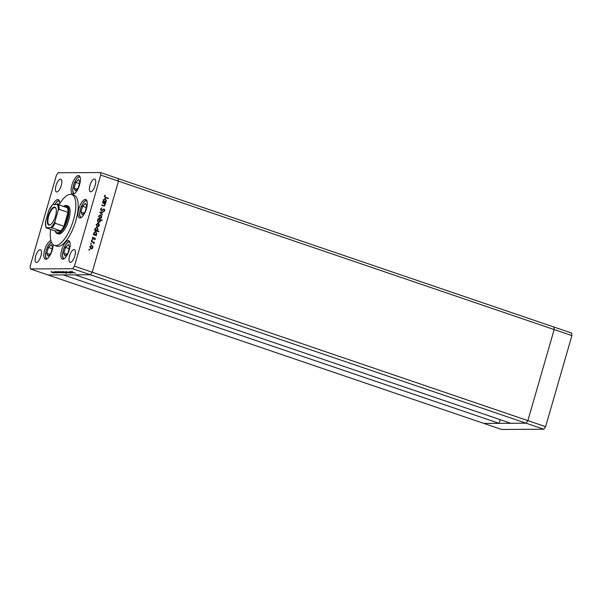 <?xml version="1.0" encoding="UTF-8"?>
<svg xmlns="http://www.w3.org/2000/svg" width="602" height="602" viewBox="0 0 602 602"><rect width="100%" height="100%" fill="white"/><g stroke="black" fill="none" stroke-linecap="round" stroke-linejoin="round"><path stroke-width="0.9" d="M30.401 268.951L48.137 274.994L90.405 274.775L75.137 274.858L510.835 423.281L526.095 423.198L527.879 420.625L554.164 329.565L553.863 327.006L554.164 329.565L527.879 420.625L526.095 423.198L483.835 423.417L499.096 423.341L63.398 274.918L48.137 274.994L501.571 429.459L543.832 429.241L545.615 426.667L571.9 335.607L571.599 333.049L100.429 172.541L58.168 172.759L56.385 175.332L30.1 266.393L30.401 268.951L72.669 268.733L74.452 266.167L100.737 175.099L100.429 172.541M72.669 268.733L90.405 274.775L92.189 272.202L90.405 274.775L543.832 429.241M545.615 426.667L92.189 272.202L118.474 181.142L118.165 178.583L118.474 181.142L571.9 335.607M500.164 419.639L499.096 423.341M57.1 233.538L58.281 233.937A14.787 5.471 -71.2 0 0 68.794 219.911A14.787 5.471 -71.2 0 0 67.823 205.944L66.641 205.538A14.787 5.471 108.8 0 1 67.612 219.512A14.787 5.471 108.8 0 1 57.1 233.538A14.787 5.471 108.8 0 1 55.437 231.68L55.136 230.927A14.117 5.222 -71.2 0 0 60.772 230.867A14.117 5.222 -71.2 0 0 63.97 226.247A14.117 5.222 -71.2 0 0 66.762 219.309A14.117 5.222 -71.2 0 0 67.981 212.378A14.117 5.222 -71.2 0 0 67.432 207.78A14.117 5.222 -71.2 0 0 63.488 206.411A14.117 5.222 -71.2 0 0 63.458 206.426L64.188 205.997A14.787 5.471 108.8 0 1 66.641 205.538M50.636 229.362A26.887 9.941 -71.2 0 0 54.383 245.39A26.887 9.941 -71.2 0 0 73.489 219.888A26.887 9.941 -71.2 0 0 71.721 194.491A26.887 9.941 -71.2 0 0 58.966 204.898M54.383 245.39L56.746 246.195A26.887 9.941 -71.2 0 0 75.852 220.693A26.887 9.941 -71.2 0 0 74.091 195.296L71.721 194.491M69.298 249.86A9.745 3.604 -71.2 0 0 68.658 240.657A9.745 3.604 -71.2 0 0 61.728 249.898A9.745 3.604 -71.2 0 0 62.367 259.108A9.745 3.604 -71.2 0 0 69.298 249.86M50.922 240.687A9.745 3.604 -71.2 0 0 44.698 249.988A9.745 3.604 -71.2 0 0 45.338 259.199A9.745 3.604 -71.2 0 0 52.261 249.95A9.745 3.604 -71.2 0 0 53.119 244.66M59.733 203.626A9.745 3.604 -71.2 0 0 58.243 199.623A9.745 3.604 -71.2 0 0 52.976 204.582M79.569 184.814A9.745 3.604 -71.2 0 0 78.93 175.611A9.745 3.604 -71.2 0 0 71.999 184.852A9.745 3.604 -71.2 0 0 72.639 194.062A9.745 3.604 -71.2 0 0 79.569 184.814M86.432 208.683A9.745 3.604 -71.2 0 0 85.793 199.48A9.745 3.604 -71.2 0 0 78.862 208.721A9.745 3.604 -71.2 0 0 79.502 217.932A9.745 3.604 -71.2 0 0 86.432 208.683M56.031 185.574A6.72 2.483 108.8 0 1 60.81 179.2A6.72 2.483 108.8 0 1 61.246 185.551A6.72 2.483 108.8 0 1 56.475 191.925A6.72 2.483 108.8 0 1 56.031 185.574M69.584 255.94A6.72 2.483 108.8 0 1 74.362 249.567A6.72 2.483 108.8 0 1 74.806 255.918A6.72 2.483 108.8 0 1 70.028 262.291A6.72 2.483 108.8 0 1 69.584 255.94M40.891 256.091A6.72 2.483 -71.2 0 0 40.447 249.74A6.72 2.483 -71.2 0 0 35.668 256.121A6.72 2.483 -71.2 0 0 36.112 262.472A6.72 2.483 -71.2 0 0 40.891 256.091M95.161 185.371A6.72 2.483 -71.2 0 0 94.725 179.027A6.72 2.483 -71.2 0 0 89.946 185.401A6.72 2.483 -71.2 0 0 90.39 191.752A6.72 2.483 -71.2 0 0 95.161 185.371M101.828 205.064L103.973 205.651L104.816 205.011L104.334 203.619L102.445 202.912L102.566 202.505L105.591 203.536L104.929 203.754L105.162 205.207L104.116 206.087L101.73 205.387L101.851 204.981L103.898 205.651M101.317 210.677L100.572 209.014L101.866 207.961L100.993 209.157L101.445 210.279L104.266 209.09L104.914 210.527L103.868 211.483L104.5 210.339L104.169 209.496L101.633 210.73M101.618 208.021L100.73 209.157L101.181 210.279L101.896 210.256M103.559 209.127L104.266 209.09L104.914 210.527M104.169 209.496L102.957 210.075M99.721 212.348L103.198 211.821L103.07 212.258L100.557 212.596L102.317 214.876L99.721 212.348M99.977 214.914L101.557 215.802L101.693 217.224L100.835 218.3L99.631 218.383L98.562 216.156L100.617 214.989L100.105 214.906M100.353 214.989L101.294 215.809L101.437 217.224L100.835 218.3L99.631 218.383M97.569 223.259L99.149 224.147L99.285 225.569L98.427 226.645L97.223 226.728L96.154 224.501L98.201 223.334L97.697 223.252M97.945 223.334L98.886 224.155L99.029 225.569L98.427 226.645L97.223 226.728M95.876 235.058L96.32 235.653L93.295 234.622L93.935 234.396L93.746 232.861L95.816 231.687L96.869 233.937L95.613 235.058L96.433 235.247M95.297 231.597L95.816 231.687L96.869 233.937M88.93 249.537L89.382 249.281L89.623 249.77L89.171 250.026L89.164 249.281M89.126 249.281L89.623 249.77L89.171 250.026M100.737 175.099L118.474 181.142L92.189 272.202L74.452 266.167M91.188 245.353L92.768 246.248L92.911 247.67L92.053 248.746L90.842 248.829L89.781 246.602L91.828 245.435L91.323 245.353M91.564 245.435L92.505 246.248L92.648 247.67L92.053 248.746L90.842 248.829M90.609 243.727L91.06 243.471L91.301 243.96L90.849 244.216L90.842 243.471M90.804 243.471L91.301 243.96L90.849 244.216M91.256 241.695L91.369 241.297L94.394 242.328L93.829 242.576L93.897 243.863L93.287 242.471L91.256 241.695M91.654 240.1L92.106 239.844L92.347 240.333L91.895 240.589L91.888 239.844M91.85 239.844L92.347 240.333L91.895 240.589M94.078 237.925L94.845 237.933L95.402 239.032L94.732 239.724L94.747 238.339L92.889 239.16L92.294 237.903L92.971 237.098L92.986 238.753L94.341 237.925M94.747 238.339L93.995 238.716M93.731 238.723L92.889 239.16M92.768 237.211L92.407 238.008L92.723 238.753L93.31 238.738M97.08 230.792L98.886 231.401L98.766 231.808L94.522 230.363L95.161 230.137L94.973 228.602L97.042 227.428L98.103 229.678L96.817 230.792L98.886 231.401M96.523 227.338L97.042 227.428L98.103 229.678M98.337 219.271L97.9 218.677L102.144 220.121L102.024 220.528L100.256 219.926L100.474 221.468L98.404 222.642L97.343 220.392L98.337 219.271M98.909 222.732L98.404 222.642M105.41 202.024L105.854 202.618L102.829 201.587L103.469 201.361L103.281 199.826L105.35 198.652L106.403 200.902L105.147 202.024L105.967 202.212M104.831 198.562L105.35 198.652L106.403 200.902M104.71 196.297L105.591 197.283L108.345 198.216L108.232 198.622L105.433 197.667L104.289 196.132L105.079 195.206L105.327 195.552L104.447 196.297L105.335 197.283L108.345 198.216M68.839 271.818L72.029 272.849L68.839 271.818M66.852 272.127L70.058 272.947L66.235 271.795M70.058 272.947L70.607 273.173M65.001 271.841L68.658 272.864L65.001 271.841M65.641 272.36L66.521 272.894L65.513 272.729L63.391 271.833L65.641 272.36M62.247 272.375L63.127 272.917L62.119 272.751L59.997 271.848L62.247 272.375M58.567 272.729L55.941 271.886L58.582 272.683M53.277 272.42L54.157 272.962L53.157 272.796L51.027 271.893L53.277 272.42M53.059 271.901L56.249 272.932L53.059 271.901M57.198 272.668L55.03 272.179L57.672 272.872M55.045 272.119L54.549 271.878M60.275 272.706L57.672 271.878L60.29 272.668M62.819 272.044L66.671 273.3L62.525 272.375L61.667 271.841L62.834 271.991M72.007 272.653L69.38 271.818L72.022 272.608M71.916 271.826L75.461 273.218L71.48 271.773L72.616 272.036L71.849 271.931L72.029 271.284M51.426 271.931L53.789 272.834L54.075 272.247M53.126 272.367L51.283 272.051L51.471 271.412M53.789 272.834L53.111 272.42M56.987 271.908L59.35 272.804L59.651 272.134M58.71 272.345L56.844 272.021L57.032 271.382M59.35 272.804L58.695 272.397M58.718 271.893L61.08 272.796L61.381 272.127M60.448 272.337L58.575 272.014L58.763 271.374M61.08 272.796L60.433 272.39M60.396 271.886L62.758 272.789L63.052 272.119M62.096 272.322L60.253 272.006L60.433 271.367M62.758 272.789L62.081 272.375M63.797 272.322L61.923 271.999L62.111 271.359M62.066 271.878L64.429 272.781L64.73 272.104M64.429 272.781L63.782 272.375M63.789 271.871L66.152 272.774L66.446 272.096M65.49 272.307L63.646 271.991L63.827 271.344M66.152 272.774L65.475 272.36M70.426 271.833L72.789 272.736L73.09 272.066M72.15 272.277L70.284 271.953L70.472 271.314M72.789 272.736L72.135 272.33M89.359 249.77L88.908 250.033M91.79 248.746L90.586 248.829M91.444 245.834L89.886 246.73L90.699 248.43L91.226 248.483M91.195 245.782L91.707 245.834L90.149 246.73L91.09 248.491M90.699 248.43L92.535 247.542L91.707 245.834M91.037 243.96L90.586 244.216M91.346 241.379L94.394 242.328M94.1 243.547L93.829 242.576M92.083 240.333L91.632 240.589M94.589 237.933L95.402 239.032M95.139 239.032L94.469 239.724M93.137 239.167L92.625 239.16M93.385 234.298L93.935 234.396M95.169 231.604L95.552 231.687M96.613 233.937L95.613 235.058M95.432 232.086L93.852 233.004L94.657 234.735L95.191 234.795M95.199 232.033L94.115 233.004L95.063 234.803M94.657 234.735L96.501 233.817L95.695 232.086M94.619 230.039L95.161 230.137M96.395 227.345L96.779 227.428M97.84 229.678L96.817 230.792M96.659 227.827L95.078 228.745L95.884 230.476L96.418 230.536M96.433 227.774L95.342 228.745L96.29 230.543M95.884 230.476L97.727 229.558L96.922 227.827M98.171 226.645L96.967 226.728M97.825 223.741L96.267 224.629L97.08 226.329L97.599 226.39M97.577 223.681L98.088 223.733L96.531 224.629L97.471 226.397M97.08 226.329L98.916 225.441L98.088 223.733M97.87 218.759L102.144 220.121M100.474 221.468L100.256 219.926M100.21 221.468L98.149 222.65M99.037 219.602L97.456 220.513L98.758 222.296M98.766 219.534L99.3 219.602L97.72 220.513L98.623 222.304M98.261 222.243L100.105 221.333L99.3 219.602M100.579 218.3L99.375 218.383M100.233 215.396L98.675 216.284L99.488 217.984L100.007 218.044M99.985 215.335L100.496 215.388L98.939 216.284L99.879 218.052M99.488 217.984L101.324 217.096L100.496 215.388M102.927 211.859L103.07 212.258M102.807 212.265L100.557 212.596M100.293 212.604L102.445 214.44M101.181 210.279L101.633 210.256L101.181 210.279M103.303 209.127L104.003 209.09M104.65 210.527L103.604 211.483M103.905 209.504L103.288 209.616L103.905 209.504M102.701 210.075L101.061 210.677M102.543 202.588L105.591 203.536M105.162 205.207L104.929 203.754M104.906 205.207L103.973 206.08M102.919 201.264L103.469 201.361M104.703 198.57L105.087 198.652M106.148 200.902L105.147 202.024M104.966 199.051L103.386 199.969L104.191 201.7L104.725 201.76M104.74 198.999L103.649 199.969L104.597 201.768M104.191 201.7L106.035 200.782L105.23 199.051M104.898 195.326L105.327 195.552M105.064 195.56L104.853 196.019M48.145 216.133A9.474 3.507 108.8 0 1 52.269 208.262A9.474 3.507 108.8 0 1 55.941 208.337A9.474 3.507 108.8 0 1 55.497 216.095A9.474 3.507 108.8 0 1 50.335 224.794A9.474 3.507 108.8 0 1 48.145 216.133M56.031 208.57A9.075 3.356 -71.2 0 0 55.098 207.645A9.075 3.356 -71.2 0 0 48.657 216.253A9.075 3.356 -71.2 0 0 49.251 224.824A9.075 3.356 -71.2 0 0 50.553 224.659M55.106 223.229L63.97 226.247L67.981 212.378L59.109 209.353L58.131 210.497A13.44 4.974 -71.2 0 0 57.423 204.56L52.878 204.582A13.44 4.974 -71.2 0 0 48.739 210.549L45.511 221.732A13.44 4.974 -71.2 0 0 46.211 227.669L50.764 227.646A13.44 4.974 -71.2 0 0 54.902 221.679L55.106 223.229A14.117 5.222 108.8 0 1 51.9 227.842L60.772 230.867L55.128 230.897A14.117 5.222 -71.2 0 0 55.136 230.927M48.739 210.549L52.66 204.62M45.993 227.737L45.511 221.732M55.128 230.897L46.256 227.872M51.9 227.842L50.764 227.646M54.902 221.679L58.131 210.497M57.423 204.56L58.567 204.755A14.117 5.222 108.8 0 1 59.109 209.353M67.432 207.78L58.567 204.755M67.898 253.156L69.561 247.384L68.365 244.51L65.498 247.407L63.827 253.179L65.031 256.053L67.898 253.156M66.852 254.21L63.827 253.179M69.192 248.671L65.498 247.407M50.861 253.246L52.524 247.475L51.328 244.6L48.461 247.497L46.798 253.269L47.994 256.143L50.861 253.246M49.823 254.3L46.798 253.269M52.156 248.754L48.461 247.497M85.032 211.979L86.696 206.208L85.499 203.333L82.632 206.23L80.961 212.002L82.165 214.876L85.032 211.979M83.987 213.033L80.961 212.002M86.327 207.494L82.632 206.23M78.17 188.11L79.833 182.338L78.629 179.464L75.762 182.361L74.099 188.133L75.303 191.007L78.17 188.11M77.124 189.163L74.099 188.133M79.464 183.625L75.762 182.361M58.469 204.725L57.95 203.476L56.874 204.56M69.9 242.313A8.669 3.206 -71.2 0 0 64.519 247.098A8.669 3.206 -71.2 0 0 62.947 257.46A8.669 3.206 -71.2 0 0 64.361 258.559M51.441 242.222A8.669 3.206 -71.2 0 0 46.768 248.942A8.669 3.206 -71.2 0 0 45.91 257.543A8.669 3.206 -71.2 0 0 47.332 258.642M87.034 201.136A8.669 3.206 -71.2 0 0 81.654 205.922A8.669 3.206 -71.2 0 0 80.081 216.284A8.669 3.206 -71.2 0 0 81.496 217.382M80.171 177.259A8.669 3.206 -71.2 0 0 74.783 182.052A8.669 3.206 -71.2 0 0 73.218 192.414A8.669 3.206 -71.2 0 0 74.633 193.505M59.485 201.279A8.669 3.206 -71.2 0 0 54.865 204.575M55.512 272.819L55.693 272.172M57.318 272.811L57.499 272.164M54.872 272.014L55.06 271.374M66.574 271.969L66.762 271.321M70.238 273.12L70.426 272.473M71.164 272.721L71.352 272.081M69.463 241.319L67.492 242.471L65.994 244.262L63.579 249.251L62.457 254.676L62.555 256.971L63.421 259.071M51.305 241.891L47.724 246.481L45.918 251.516L45.526 257.062L46.384 259.161M86.598 200.142L84.626 201.294L83.129 203.085L80.713 208.074L79.592 213.499L79.69 215.794L80.555 217.894M79.735 176.273L77.763 177.424L76.266 179.215L73.85 184.204L72.729 189.63L72.827 191.925L73.692 194.025M54.759 204.575L57.077 201.437L59.056 200.285"/></g></svg>
